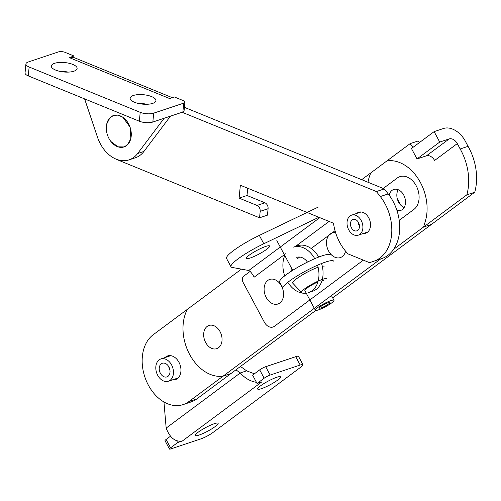 <?xml version="1.0" encoding="UTF-8"?>
<svg xmlns="http://www.w3.org/2000/svg" width="501" height="501" viewBox="0 0 501 501"><rect width="100%" height="100%" fill="white"/><g stroke="black" fill="none" stroke-linecap="round" stroke-linejoin="round"><path stroke-width="0.75" d="M241.407 269.137L153.174 334.768A38.377 27.605 -108.4 0 0 146.411 381.079A38.377 27.605 -108.4 0 0 183.166 404.589L191.063 401.952A38.377 27.605 -108.4 0 0 196.761 398.971L315.78 310.445L230.942 373.546L223.039 376.182A41.101 29.565 71.6 0 1 189.597 354.37A41.101 29.565 71.6 0 1 187.355 309.349L153.174 334.768A38.377 27.605 -108.4 0 0 146.411 381.079A38.377 27.605 -108.4 0 0 183.166 404.589A38.377 27.605 -108.4 0 0 188.864 401.608L223.039 376.182M332.683 297.876L474.735 192.221L466.832 194.858A47.971 34.506 -108.4 0 0 460.162 148.972L457.288 143.593A7.196 4.866 53.4 0 0 449.203 138.909L439.715 142.071L417.026 158.949L426.508 155.786A7.196 4.866 -126.6 0 1 434.599 160.47A7.196 4.866 -126.6 0 0 426.508 155.786L417.026 158.949L411.453 148.503L434.142 131.625L439.715 142.071L417.026 158.949L411.453 148.503L434.142 131.625L439.715 142.071L449.203 138.909L426.508 155.786L449.203 138.909A7.196 4.866 53.4 0 1 457.288 143.593L434.599 160.47L457.288 143.593L460.162 148.972L468.066 146.336L465.191 140.956A19.188 12.97 -126.6 0 0 443.623 128.463L434.142 131.625L443.623 128.463A19.188 12.97 -126.6 0 1 465.191 140.956L468.066 146.336L460.162 148.972A47.971 34.506 -108.4 0 1 466.832 194.858L393.692 249.254L466.832 194.858L474.735 192.221A47.971 34.506 -108.4 0 0 468.066 146.336A47.971 34.506 -108.4 0 1 474.735 192.221L332.683 297.876L431.48 224.392L423.577 227.028L393.692 249.254M419.281 142.679L418.053 140.994L410.15 143.63L361.691 179.677L410.15 143.63L412.905 147.419L410.15 143.63L418.053 140.994L419.281 142.679M178.957 362.279A12.475 8.974 -108.4 0 0 167.635 355.935A12.475 8.974 -108.4 0 0 165.017 357.564A12.475 8.974 -108.4 0 1 167.635 355.935A12.475 8.974 -108.4 0 1 178.957 362.279A12.475 8.974 -108.4 0 1 175.532 379.595A12.475 8.974 -108.4 0 0 178.957 362.279M172.457 379.864A12.475 8.974 -108.4 0 0 175.532 379.595A12.475 8.974 -108.4 0 1 172.457 379.864M383.221 188.464L397.224 178.049A17.992 12.938 71.6 0 1 399.898 176.653A17.992 12.938 71.6 0 1 417.12 187.675A17.992 12.938 71.6 0 1 413.951 209.38L399.234 220.327L413.951 209.38A17.992 12.938 71.6 0 0 417.12 187.675A17.992 12.938 71.6 0 0 399.898 176.653A17.992 12.938 71.6 0 0 397.224 178.049L383.221 188.464M421.291 157.527L420.452 157.809L421.291 157.527M116.019 159.093A41.101 29.565 -108.4 0 0 116.245 159.305L259.556 217.791L260.182 211.341A4.797 3.451 -108.4 0 0 257.026 205.435L239.109 198.127L240.355 185.232L333.509 223.246A41.113 29.572 -108.4 0 0 348.057 253.901L369.55 262.674L374.09 261.121A41.101 29.565 -108.4 0 0 380.309 196.549L376.408 191.545L384.311 188.908L184.412 107.333M369.55 262.674L381.987 258.485A41.101 29.565 -108.4 0 0 388.212 193.912L384.311 188.908M376.408 191.545L182.132 112.268M356.693 213.445A11.035 7.935 71.6 0 1 358.741 212.261A11.035 7.935 71.6 0 1 367.108 215.43A11.035 7.935 71.6 0 1 370.471 226.089A11.035 7.935 71.6 0 1 365.724 233.19A11.035 7.935 71.6 0 1 363.375 233.466M259.556 217.791L267.459 215.154L268.085 208.704A4.797 3.451 -108.4 0 0 264.929 202.799L247.012 195.49L247.713 188.238M239.109 198.127L247.012 195.49M59.563 71.299A12.951 4.728 -174.5 0 1 68.023 72.113M138.389 103.463A12.951 4.728 -174.5 0 1 146.849 104.277M25.908 63.978L25.05 72.87A9.594 3.501 5.5 0 0 28.275 75.901L139.347 121.223A9.594 3.501 5.5 0 0 152.836 122.037L182.865 112.024A4.797 1.753 5.5 0 0 184.055 111.022L184.913 102.129A4.797 1.753 5.5 0 0 183.303 100.613L174.342 96.956L169.601 98.54L69.282 57.602L74.023 56.018L65.067 52.361A4.797 1.753 5.5 0 0 58.323 51.954L28.294 61.974A9.594 3.501 5.5 0 0 25.908 63.978A9.594 3.501 5.5 0 0 29.133 67.009L140.205 112.33A9.594 3.501 5.5 0 0 153.694 113.151L183.723 103.131A4.797 1.753 5.5 0 0 184.913 102.129M164.146 118.267L137.625 153.531A31.663 22.777 71.6 0 1 129.064 159.869A31.663 22.777 71.6 0 1 97.476 137.149L84.6 98.885M170.472 116.157L143.944 151.427A31.663 22.777 71.6 0 1 135.383 157.759L129.064 159.869M54.553 63.314A12.951 4.728 -174.5 0 1 69 63.251A12.951 4.728 -174.5 0 1 77.116 68.505A12.951 4.728 -174.5 0 1 63.771 71.969A12.951 4.728 -174.5 0 1 51.334 66.019A12.951 4.728 -174.5 0 1 54.553 63.314M133.372 95.478A12.951 4.728 -174.5 0 1 147.82 95.415A12.951 4.728 -174.5 0 1 155.943 100.67A12.951 4.728 -174.5 0 1 142.591 104.133A12.951 4.728 -174.5 0 1 130.154 98.183A12.951 4.728 -174.5 0 1 133.372 95.478M69.282 57.602L74.486 57.765L172.25 97.657M73.879 57.54L74.023 56.018M259.693 369.863L252.604 375.136L257.063 383.497L264.152 378.217L259.693 369.863A4.797 0.764 151.9 0 1 265.693 366.701L295.722 356.681A9.594 1.534 151.9 0 1 298.515 356.38L302.973 364.734A9.594 1.534 151.9 0 0 300.187 365.035L270.152 375.055A4.797 0.764 151.9 0 0 264.152 378.217M170.49 436.208L166.094 439.483A4.797 0.764 151.9 0 0 165.023 440.686L169.482 449.046A4.797 0.764 151.9 0 0 170.879 448.896L200.907 438.876A9.594 1.534 151.9 0 0 212.906 432.545L300.832 367.145A9.594 1.534 151.9 0 0 302.973 364.734M257.063 383.497L261.804 381.912L182.389 440.98L177.642 442.565L170.553 447.838A4.797 0.764 151.9 0 0 169.482 449.046M163.952 401.965L166.163 428.086C169.958 437.918 175.369 442.214 182.389 440.98M254.408 373.796L246.611 370.84L240.48 366.45M199.041 435.075A12.951 2.073 -28.1 0 1 195.277 435.482A12.951 2.073 -28.1 0 1 205.729 427.553A12.951 2.073 -28.1 0 1 218.129 423.282A12.951 2.073 -28.1 0 1 211.817 428.831A12.951 2.073 -28.1 0 1 199.041 435.075M261.447 388.663A12.951 2.073 -28.1 0 1 257.677 389.07A12.951 2.073 -28.1 0 1 268.129 381.142A12.951 2.073 -28.1 0 1 280.529 376.865A12.951 2.073 -28.1 0 1 274.216 382.42A12.951 2.073 -28.1 0 1 261.447 388.663M246.611 370.84L240.286 372.951L235.933 369.832M166.163 428.086L240.286 372.951C244.908 378.217 250.293 381.342 256.437 382.326M176.715 440.817L177.642 442.565M173.283 374.598A11.755 8.454 -108.4 0 0 170.127 362.693A11.755 8.454 -108.4 0 0 160.909 358.935A11.755 8.454 -108.4 0 0 156.613 372.763A11.755 8.454 -108.4 0 0 168.349 381.236A11.755 8.454 -108.4 0 0 173.283 374.598M169.927 372.85A7.196 5.179 -108.4 0 0 167.998 365.555A7.196 5.179 -108.4 0 0 162.355 363.256A7.196 5.179 -108.4 0 0 159.719 371.723A7.196 5.179 -108.4 0 0 166.908 376.909A7.196 5.179 -108.4 0 0 169.927 372.85M168.781 366.732A7.196 5.179 -108.4 0 0 169.964 370.277M358.234 216.789A10.552 7.59 -108.4 0 0 351.621 215.136A10.552 7.59 -108.4 0 0 347.757 227.554A10.552 7.59 -108.4 0 0 358.303 235.163A10.552 7.59 -108.4 0 0 362.899 227.135A10.552 7.59 -108.4 0 0 358.234 216.789M356.818 220.402A5.999 4.315 -108.4 0 0 355.885 219.776A5.999 4.315 -108.4 0 0 350.656 222.338A5.999 4.315 -108.4 0 0 353.205 229.984A5.999 4.315 -108.4 0 0 358.929 228.894A5.999 4.315 -108.4 0 0 356.818 220.402M400.775 205.178A28.782 20.704 -108.4 0 0 397.462 199.404M358.472 222.444A1.841 1.328 -108.4 0 0 359.392 225.206M380.685 258.929L188.864 401.608L196.761 398.971L188.864 401.608A38.377 27.605 -108.4 0 1 183.166 404.589L191.063 401.952A38.377 27.605 -108.4 0 0 196.761 398.971L315.78 310.445M367.997 182.251A41.113 29.572 71.6 0 1 370.865 172.851L387.887 160.195L392.872 160.79A41.101 29.565 71.6 0 1 425.274 221.467L423.577 227.028M398.201 189.716A11.035 7.935 -108.4 0 0 404.144 207.533M396.936 210.414A11.035 7.935 -108.4 0 0 400.712 210.407A11.035 7.935 -108.4 0 0 403.743 195.089A11.035 7.935 -108.4 0 0 393.73 189.472A11.035 7.935 -108.4 0 0 389.196 195.208M220.089 331.687A12.231 8.799 -108.4 0 0 208.986 325.462A12.231 8.799 -108.4 0 0 204.508 339.853A12.231 8.799 -108.4 0 0 216.726 348.671A12.231 8.799 -108.4 0 0 220.089 331.687M297.043 258.986L299.661 257.038M311.152 248.49L335.031 230.729M314.753 258.685A23.985 17.253 -108.4 0 0 293.335 247.125M284.781 255.516A23.985 17.253 -108.4 0 0 284.737 275.851M287.837 282.307A23.985 17.253 -108.4 0 0 306.236 293.16M308.522 292.628A23.985 17.253 -108.4 0 0 317.546 265.192M318.717 257.057A23.985 17.253 -108.4 0 0 297.45 245.753M312.63 291.256A23.985 17.253 -108.4 0 0 321.561 263.52M307.476 262.073A13.195 9.488 -108.4 0 0 296.755 257.364M291.006 267.177A13.195 9.488 -108.4 0 0 291.438 271.135M335.639 232.783A12.951 9.319 -108.4 0 0 332.138 233.009A12.951 9.319 -108.4 0 0 327.397 248.245A12.951 9.319 -108.4 0 0 340.336 257.583A12.951 9.319 -108.4 0 0 345.59 251.176M281.493 286.015A12.951 9.319 -108.4 0 0 269.738 279.426A12.951 9.319 -108.4 0 0 264.998 294.657A12.951 9.319 -108.4 0 0 277.936 304.001A12.951 9.319 -108.4 0 0 281.493 286.015M363.225 260.094A9.594 6.901 71.6 0 1 362.386 260.871L274.454 326.27A9.594 6.901 71.6 0 1 273.032 327.015A9.594 6.901 71.6 0 1 264.321 322.13L243.135 282.451A4.797 3.451 71.6 0 1 243.736 276.164L250.118 271.417M285.67 253.731L254.176 277.153C252.022 273.333 250.206 271.116 248.734 270.496L232.007 267.396A31.663 5.06 -28.1 0 1 230.999 266.814L226.54 258.453A31.663 5.06 -28.1 0 1 259.33 235.401L318.398 207.013M230.999 266.814A31.663 5.06 -28.1 0 1 263.795 243.755L318.88 217.277M265.78 246.411A13.195 2.11 151.9 0 0 252.773 252.773A13.195 2.11 151.9 0 0 246.342 258.428A13.195 2.11 151.9 0 0 258.973 254.076A13.195 2.11 151.9 0 0 269.619 246.004A13.195 2.11 151.9 0 0 265.78 246.411M331.618 302.948A10.552 1.685 151.9 0 0 333.979 300.293A10.552 1.685 151.9 0 0 323.871 303.775A10.552 1.685 151.9 0 0 315.354 310.238A10.552 1.685 151.9 0 0 321.698 308.603A10.552 1.685 151.9 0 0 331.618 302.948M328.618 303.95A5.999 0.958 151.9 0 0 329.89 302.372A5.999 0.958 151.9 0 0 324.216 304.42A5.999 0.958 151.9 0 0 319.356 307.996A5.999 0.958 151.9 0 0 322.744 307.263A5.999 0.958 151.9 0 0 328.618 303.95M330.428 254.946A28.782 4.597 151.9 0 0 302.873 264.447A28.782 4.597 151.9 0 0 279.646 282.063L282.996 288.325A28.782 4.597 151.9 0 1 306.217 270.715A28.782 4.597 151.9 0 1 333.772 261.215M323.496 280.66A10.552 1.685 151.9 0 0 322.037 280.541M317.916 281.957A10.552 1.685 151.9 0 0 304.871 290.605L315.354 310.238M326.921 278.988A14.391 2.298 151.9 0 0 313.1 283.604A14.391 2.298 151.9 0 0 301.577 292.521L292.772 283.197A17.748 2.837 151.9 0 1 300.725 275.926A17.748 2.837 151.9 0 1 318.097 267.233M324.072 266.482A17.748 2.837 151.9 0 0 322.262 266.1M380.309 196.549L388.212 193.912M374.09 261.121L381.987 258.485M257.026 205.435L264.929 202.799M260.182 211.341L268.085 208.704M143.944 151.427L137.625 153.531M29.133 67.009L28.275 75.901M140.205 112.33L139.347 121.223M153.694 113.151L152.836 122.037M183.723 103.131L182.865 112.024M170.553 447.838L166.094 439.483M300.187 365.035L295.722 356.681M270.152 375.055L265.693 366.701M110.928 141.532A16.552 11.905 71.6 0 1 114.278 115.305A16.552 11.905 71.6 0 1 131.055 136.836A16.552 11.905 71.6 0 1 110.928 141.532L117.992 146.837L124.11 146.931L127.661 144.676L130.88 138.514L130.072 127.091L122.682 117.071L117.791 115.117L113.595 115.449L109.913 117.791L106.713 124.098L106.344 129.364M119.025 115.468A16.452 11.836 71.6 0 1 130.141 127.423A16.452 11.836 71.6 0 1 128.431 143.662M295.54 246.386L329.082 221.442M259.33 235.401L263.795 243.755M248.734 270.496L319.788 217.653M168.349 381.236L178.156 377.961M160.909 358.935L170.716 355.666M358.303 235.163L367.765 232.001M351.621 215.136L361.089 211.979M292.69 270.34L276.828 240.624M333.979 300.293L331.443 295.552"/></g></svg>
